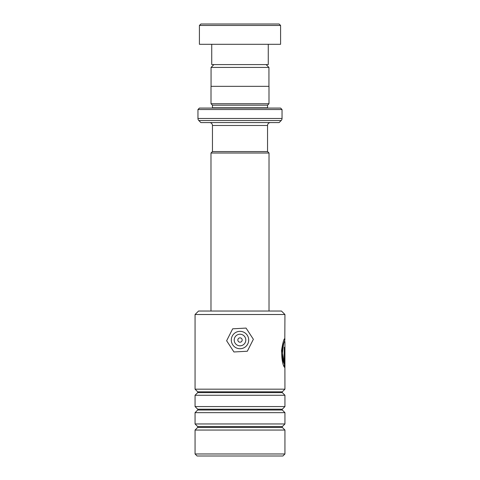 <?xml version="1.0" encoding="UTF-8"?>
<svg xmlns="http://www.w3.org/2000/svg" width="480" height="480" viewBox="0 0 480 480"><rect width="100%" height="100%" fill="white"/><g stroke="black" fill="none" stroke-linecap="round" stroke-linejoin="round"><path stroke-width="0.72" d="M213.906 64.59L211.062 67.434L268.938 67.434L266.094 64.59M268.938 86.334L268.938 67.434M211.062 86.334L211.062 67.434M267.546 151.572L267.546 125.478A2.898 2.898 0 0 1 270.444 122.58M212.454 151.572L212.454 125.478L267.546 125.478M212.43 151.572L267.57 151.572L269.022 153.018L210.978 153.018L212.43 151.572M269.022 311.034L269.022 153.018M210.978 311.034L210.978 153.018M209.556 122.58A2.898 2.898 0 0 1 212.454 125.478M199.41 108.078L280.59 108.078L282.042 109.53L197.958 109.53L199.41 108.078M212.43 108.078A1.452 1.452 0 0 0 212.454 107.79L212.454 105.18L267.546 105.18L268.992 103.734L268.992 86.334L211.008 86.334L211.008 103.734L268.992 103.734M212.454 105.18L211.008 103.734M212.454 107.79L267.546 107.79L267.546 105.18M197.958 109.53L197.958 118.476A2.898 2.898 0 0 0 198.81 120.528L200.862 122.58L279.138 122.58L281.19 120.528L198.81 120.528M197.958 118.476L282.042 118.476A2.898 2.898 0 0 1 281.19 120.528M282.042 118.476L282.042 109.53M200.862 24L279.138 24L280.59 25.452L199.41 25.452L200.862 24M268.266 44.298L268.266 64.59L211.734 64.59L211.734 44.298M280.59 25.452L280.59 44.298L199.41 44.298L199.41 25.452M197.694 392.622A0.582 0.582 0 0 0 197.694 391.806L282.306 391.806A0.582 0.582 0 0 0 282.306 392.622L284.94 395.262L195.06 395.262L197.694 392.622L282.306 392.622M197.694 410.022A0.582 0.582 0 0 0 197.694 409.2L282.306 409.2A0.582 0.582 0 0 0 282.306 410.022L284.94 412.656L195.06 412.656L197.694 410.022L282.306 410.022M197.694 427.416A0.582 0.582 0 0 0 197.694 426.594L282.306 426.594A0.582 0.582 0 0 0 282.306 427.416L284.94 430.05L195.06 430.05L197.694 427.416L282.306 427.416M198.54 311.034L281.46 311.034L284.94 314.514L195.06 314.514L198.54 311.034M284.94 453.972L282.912 456L197.088 456L195.06 453.972L284.94 453.972L284.94 430.05M282.306 391.806L284.94 389.172L195.06 389.172L195.06 314.514M197.694 391.806L195.06 389.172M282.306 409.2L284.94 406.566L195.06 406.566L195.06 395.262M197.694 409.2L195.06 406.566M282.306 426.594L284.94 423.96L195.06 423.96L195.06 412.656M197.694 426.594L195.06 423.96M195.06 453.972L195.06 430.05M284.94 423.96L284.94 412.656M284.94 406.566L284.94 395.262M284.94 389.172L284.898 366.522M284.652 341.328L284.94 338.97C284.184 337.758 283.038 341.568 281.514 350.394C281.736 359.808 282.792 365.502 284.676 367.482L284.676 347.262L284.268 347.262L284.268 363.81C280.494 359.118 284.142 337.05 284.94 341.976L284.94 367.146M284.268 363.81L282.252 350.844L283.368 344.112L284.52 341.46L284.94 341.976M284.94 314.514L284.808 338.562M284.64 363.81L284.928 351.606C284.904 349.74 284.85 349.74 284.778 351.606M284.652 341.46L284.622 338.688M284.388 367.098L284.268 347.262M237.828 340.008A2.172 2.172 0 0 0 239.982 342.204A2.172 2.172 0 0 0 242.172 340.044A2.172 2.172 0 0 0 240.018 337.854A2.172 2.172 0 0 0 237.828 340.008M234.204 339.978A5.796 5.796 0 0 1 240.048 334.23A5.796 5.796 0 0 1 245.796 340.074A5.796 5.796 0 0 1 239.952 345.828A5.796 5.796 0 0 1 234.204 339.978M231.3 339.954A8.7 8.7 0 0 1 240.072 331.332A8.7 8.7 0 0 1 248.7 340.104A8.7 8.7 0 0 1 239.928 348.726A8.7 8.7 0 0 1 231.3 339.954M233.946 351.972L247.32 351.24L253.374 339.294L246.054 328.08L232.68 328.812L226.626 340.758L233.946 351.972"/></g></svg>

